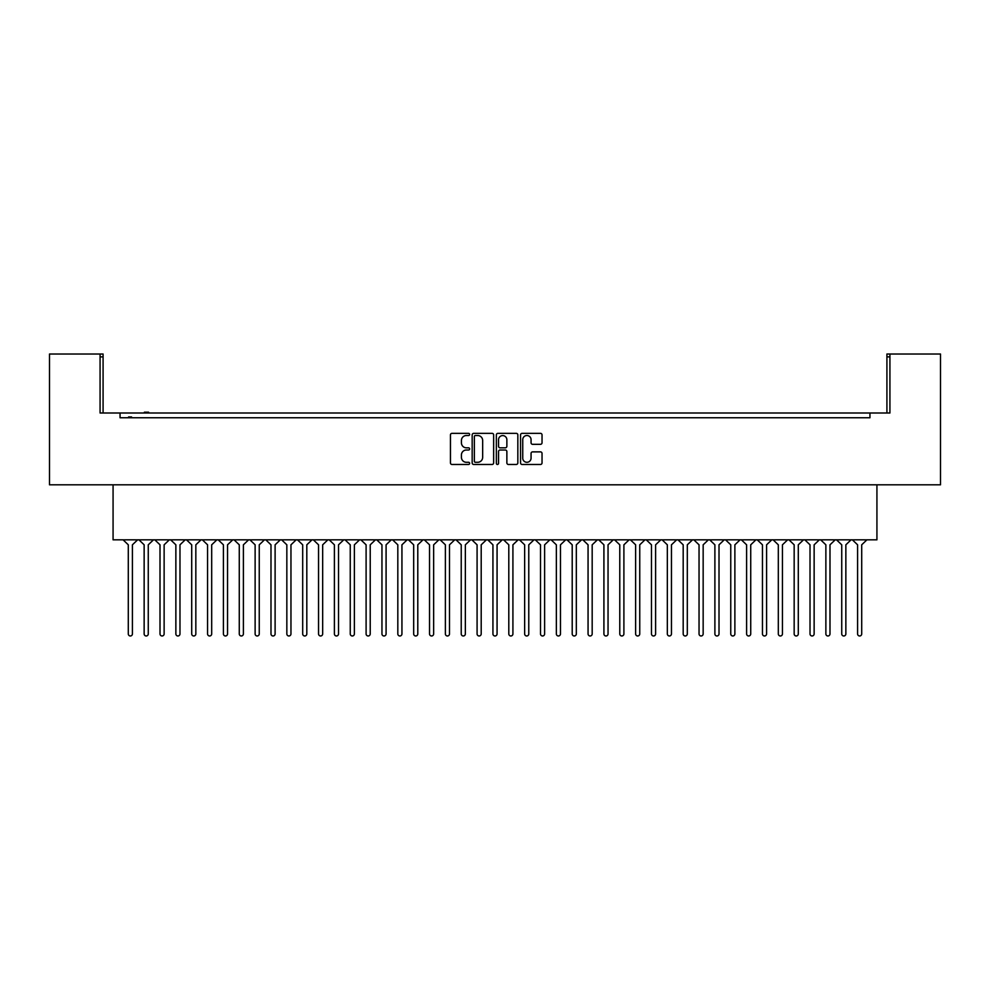 <?xml version="1.0" encoding="UTF-8"?>
<svg xmlns="http://www.w3.org/2000/svg" width="990" height="990" viewBox="0 0 990 990"><rect width="100%" height="100%" fill="white"/><g stroke="black" fill="none" stroke-linecap="round" stroke-linejoin="round"><path stroke-width="1.49" d="M469.631 434.437A1.089 1.089 0 0 0 468.542 433.348L452.009 433.348A1.559 1.559 0 0 0 450.45 434.907L450.45 462.912A1.559 1.559 0 0 0 452.009 464.471L468.542 464.471A1.089 1.089 0 0 0 469.631 463.382A1.089 1.089 0 0 0 468.542 462.293L466.401 462.293A4.975 4.975 0 0 1 461.427 457.318L461.427 454.979A4.975 4.975 0 0 1 466.401 450.005L468.542 450.005A1.089 1.089 0 0 0 469.631 448.916A1.089 1.089 0 0 0 468.542 447.827L466.401 447.827A4.975 4.975 0 0 1 461.427 442.839L461.427 440.513A4.975 4.975 0 0 1 466.401 435.526L468.542 435.526A1.089 1.089 0 0 0 469.631 434.437M493.639 434.907A1.559 1.559 0 0 0 492.079 433.348L473.715 433.348A1.559 1.559 0 0 0 472.168 434.907L472.168 462.912A1.559 1.559 0 0 0 473.715 464.471L492.079 464.471A1.559 1.559 0 0 0 493.639 462.912L493.639 434.907M889.923 356.883L886.916 356.883L886.916 354.024L889.923 354.024L889.923 413.003L100.077 413.003L100.077 354.024L103.084 354.024L103.084 356.883L100.077 356.883M120.05 413.003L120.05 417.755L869.95 417.755L869.95 413.003M889.923 354.024L940.5 354.024L940.5 484.815L49.5 484.815L49.5 354.024L100.077 354.024M540.478 444.324A1.559 1.559 0 0 0 542.037 442.765L542.037 434.907A1.559 1.559 0 0 0 540.478 433.348L522.114 433.348A1.559 1.559 0 0 0 520.554 434.907L520.554 462.912A1.559 1.559 0 0 0 522.114 464.471L540.478 464.471A1.559 1.559 0 0 0 542.037 462.912L542.037 453.42A1.559 1.559 0 0 0 540.478 451.873L532.62 451.873A1.559 1.559 0 0 0 531.061 453.42L531.061 458.135A4.158 4.158 0 0 1 526.903 462.293A4.158 4.158 0 0 1 522.745 458.135L522.745 439.696A4.158 4.158 0 0 1 526.903 435.526A4.158 4.158 0 0 1 531.061 439.696L531.061 442.765A1.559 1.559 0 0 0 532.62 444.324L540.478 444.324M497.921 433.348L516.285 433.348A1.559 1.559 0 0 1 517.832 434.907L517.832 462.912A1.559 1.559 0 0 1 516.285 464.471L508.427 464.471A1.559 1.559 0 0 1 506.868 462.912L506.868 451.551A1.559 1.559 0 0 0 505.308 450.005L500.099 450.005A1.559 1.559 0 0 0 498.539 451.551L498.539 463.382A1.089 1.089 0 0 1 497.45 464.471A1.089 1.089 0 0 1 496.361 463.382L496.361 434.907A1.559 1.559 0 0 1 497.921 433.348M886.916 356.883L886.916 413.003M120.05 417.755L124.889 417.755M103.084 413.003L103.084 356.883M876.93 484.815L876.93 539.835L113.07 539.835L113.07 484.815M865.112 417.755L869.95 417.755M506.868 439.77A4.158 4.158 0 0 0 502.697 435.6A4.158 4.158 0 0 0 498.539 439.77L498.539 446.267A1.559 1.559 0 0 0 500.099 447.827L505.308 447.827A1.559 1.559 0 0 0 506.868 446.267L506.868 439.77M475.435 435.526A1.089 1.089 0 0 0 474.346 436.615L474.346 461.204A1.089 1.089 0 0 0 475.435 462.293L477.687 462.293A4.975 4.975 0 0 0 482.662 457.318L482.662 440.513A4.975 4.975 0 0 0 477.687 435.526L475.435 435.526M131.546 417.755L131.546 416.963L130.989 417.755M130.989 416.963L130.433 417.755M130.433 416.963L128.564 416.963L128.564 417.755M129.009 416.963L129.009 417.755M148.611 413.003L148.611 412.211L144.354 412.211L144.354 413.003M145.023 412.211L145.023 413.003M148.079 412.211L148.079 413.003M137.622 539.835L132.412 544.809L132.412 633.909A2.067 2.067 0 0 1 130.358 635.976A2.067 2.067 0 0 1 128.292 633.909L128.292 544.809L123.094 539.835M138.947 539.835L144.144 544.809L144.144 633.909A2.067 2.067 0 0 0 146.211 635.976A2.067 2.067 0 0 0 148.265 633.909L148.265 544.809L153.475 539.835M169.327 539.835L164.13 544.809L164.13 633.909A2.067 2.067 0 0 1 162.063 635.976A2.067 2.067 0 0 1 160.009 633.909L160.009 544.809L154.799 539.835M170.651 539.835L175.861 544.809L175.861 633.909A2.067 2.067 0 0 0 177.915 635.976A2.067 2.067 0 0 0 179.982 633.909L179.982 544.809L185.179 539.835M201.032 539.835L195.834 544.809L195.834 633.909A2.067 2.067 0 0 1 193.768 635.976A2.067 2.067 0 0 1 191.713 633.909L191.713 544.809L186.504 539.835M202.368 539.835L207.566 544.809L207.566 633.909A2.067 2.067 0 0 0 209.633 635.976A2.067 2.067 0 0 0 211.687 633.909L211.687 544.809L216.884 539.835M232.749 539.835L227.539 544.809L227.539 633.909A2.067 2.067 0 0 1 225.485 635.976A2.067 2.067 0 0 1 223.418 633.909L223.418 544.809L218.221 539.835M234.073 539.835L239.271 544.809L239.271 633.909A2.067 2.067 0 0 0 241.337 635.976A2.067 2.067 0 0 0 243.392 633.909L243.392 544.809L248.601 539.835M264.454 539.835L259.244 544.809L259.244 633.909A2.067 2.067 0 0 1 257.19 635.976A2.067 2.067 0 0 1 255.123 633.909L255.123 544.809L249.926 539.835M265.778 539.835L270.988 544.809L270.988 633.909A2.067 2.067 0 0 0 273.042 635.976A2.067 2.067 0 0 0 275.109 633.909L275.109 544.809L280.306 539.835M296.159 539.835L290.961 544.809L290.961 633.909A2.067 2.067 0 0 1 288.894 635.976A2.067 2.067 0 0 1 286.84 633.909L286.84 544.809L281.63 539.835M297.483 539.835L302.692 544.809L302.692 633.909A2.067 2.067 0 0 0 304.747 635.976A2.067 2.067 0 0 0 306.813 633.909L306.813 544.809L312.011 539.835M327.863 539.835L322.666 544.809L322.666 633.909A2.067 2.067 0 0 1 320.599 635.976A2.067 2.067 0 0 1 318.545 633.909L318.545 544.809L313.335 539.835M329.2 539.835L334.397 544.809L334.397 633.909A2.067 2.067 0 0 0 336.464 635.976A2.067 2.067 0 0 0 338.518 633.909L338.518 544.809L343.728 539.835M359.58 539.835L354.371 544.809L354.371 633.909A2.067 2.067 0 0 1 352.316 635.976A2.067 2.067 0 0 1 350.25 633.909L350.25 544.809L345.052 539.835M360.904 539.835L366.102 544.809L366.102 633.909A2.067 2.067 0 0 0 368.169 635.976A2.067 2.067 0 0 0 370.223 633.909L370.223 544.809L375.433 539.835M391.285 539.835L386.088 544.809L386.088 633.909A2.067 2.067 0 0 1 384.021 635.976A2.067 2.067 0 0 1 381.954 633.909L381.954 544.809L376.757 539.835M392.609 539.835L397.819 544.809L397.819 633.909A2.067 2.067 0 0 0 399.873 635.976A2.067 2.067 0 0 0 401.94 633.909L401.94 544.809L407.137 539.835M422.99 539.835L417.792 544.809L417.792 633.909A2.067 2.067 0 0 1 415.726 635.976A2.067 2.067 0 0 1 413.671 633.909L413.671 544.809L408.462 539.835M424.314 539.835L429.524 544.809L429.524 633.909A2.067 2.067 0 0 0 431.578 635.976A2.067 2.067 0 0 0 433.645 633.909L433.645 544.809L438.842 539.835M454.707 539.835L449.497 544.809L449.497 633.909A2.067 2.067 0 0 1 447.443 635.976A2.067 2.067 0 0 1 445.376 633.909L445.376 544.809L440.179 539.835M456.031 539.835L461.229 544.809L461.229 633.909A2.067 2.067 0 0 0 463.295 635.976A2.067 2.067 0 0 0 465.35 633.909L465.35 544.809L470.559 539.835M486.412 539.835L481.202 544.809L481.202 633.909A2.067 2.067 0 0 1 479.148 635.976A2.067 2.067 0 0 1 477.081 633.909L477.081 544.809L471.884 539.835M487.736 539.835L492.933 544.809L492.933 633.909A2.067 2.067 0 0 0 495 635.976A2.067 2.067 0 0 0 497.067 633.909L497.067 544.809L502.264 539.835M518.116 539.835L512.919 544.809L512.919 633.909A2.067 2.067 0 0 1 510.852 635.976A2.067 2.067 0 0 1 508.798 633.909L508.798 544.809L503.588 539.835M519.441 539.835L524.65 544.809L524.65 633.909A2.067 2.067 0 0 0 526.705 635.976A2.067 2.067 0 0 0 528.771 633.909L528.771 544.809L533.969 539.835M549.821 539.835L544.624 544.809L544.624 633.909A2.067 2.067 0 0 1 542.557 635.976A2.067 2.067 0 0 1 540.503 633.909L540.503 544.809L535.293 539.835M551.158 539.835L556.355 544.809L556.355 633.909A2.067 2.067 0 0 0 558.422 635.976A2.067 2.067 0 0 0 560.476 633.909L560.476 544.809L565.686 539.835M581.538 539.835L576.329 544.809L576.329 633.909A2.067 2.067 0 0 1 574.274 635.976A2.067 2.067 0 0 1 572.208 633.909L572.208 544.809L567.01 539.835M582.863 539.835L588.06 544.809L588.06 633.909A2.067 2.067 0 0 0 590.127 635.976A2.067 2.067 0 0 0 592.181 633.909L592.181 544.809L597.391 539.835M613.243 539.835L608.046 544.809L608.046 633.909A2.067 2.067 0 0 1 605.979 635.976A2.067 2.067 0 0 1 603.912 633.909L603.912 544.809L598.715 539.835M614.567 539.835L619.777 544.809L619.777 633.909A2.067 2.067 0 0 0 621.831 635.976A2.067 2.067 0 0 0 623.898 633.909L623.898 544.809L629.096 539.835M644.948 539.835L639.75 544.809L639.75 633.909A2.067 2.067 0 0 1 637.684 635.976A2.067 2.067 0 0 1 635.63 633.909L635.63 544.809L630.42 539.835M646.272 539.835L651.482 544.809L651.482 633.909A2.067 2.067 0 0 0 653.536 635.976A2.067 2.067 0 0 0 655.603 633.909L655.603 544.809L660.8 539.835M676.665 539.835L671.455 544.809L671.455 633.909A2.067 2.067 0 0 1 669.401 635.976A2.067 2.067 0 0 1 667.334 633.909L667.334 544.809L662.137 539.835M677.989 539.835L683.187 544.809L683.187 633.909A2.067 2.067 0 0 0 685.253 635.976A2.067 2.067 0 0 0 687.308 633.909L687.308 544.809L692.517 539.835M708.37 539.835L703.16 544.809L703.16 633.909A2.067 2.067 0 0 1 701.106 635.976A2.067 2.067 0 0 1 699.039 633.909L699.039 544.809L693.841 539.835M709.694 539.835L714.891 544.809L714.891 633.909A2.067 2.067 0 0 0 716.958 635.976A2.067 2.067 0 0 0 719.012 633.909L719.012 544.809L724.222 539.835M740.074 539.835L734.877 544.809L734.877 633.909A2.067 2.067 0 0 1 732.81 635.976A2.067 2.067 0 0 1 730.756 633.909L730.756 544.809L725.546 539.835M741.399 539.835L746.609 544.809L746.609 633.909A2.067 2.067 0 0 0 748.663 635.976A2.067 2.067 0 0 0 750.729 633.909L750.729 544.809L755.927 539.835M771.779 539.835L766.582 544.809L766.582 633.909A2.067 2.067 0 0 1 764.515 635.976A2.067 2.067 0 0 1 762.461 633.909L762.461 544.809L757.251 539.835M773.116 539.835L778.313 544.809L778.313 633.909A2.067 2.067 0 0 0 780.368 635.976A2.067 2.067 0 0 0 782.434 633.909L782.434 544.809L787.632 539.835M803.496 539.835L798.287 544.809L798.287 633.909A2.067 2.067 0 0 1 796.232 635.976A2.067 2.067 0 0 1 794.166 633.909L794.166 544.809L788.968 539.835M804.821 539.835L810.018 544.809L810.018 633.909A2.067 2.067 0 0 0 812.085 635.976A2.067 2.067 0 0 0 814.139 633.909L814.139 544.809L819.349 539.835M835.201 539.835L829.991 544.809L829.991 633.909A2.067 2.067 0 0 1 827.937 635.976A2.067 2.067 0 0 1 825.87 633.909L825.87 544.809L820.673 539.835M836.525 539.835L841.735 544.809L841.735 633.909A2.067 2.067 0 0 0 843.789 635.976A2.067 2.067 0 0 0 845.856 633.909L845.856 544.809L851.054 539.835M866.906 539.835L861.708 544.809L861.708 633.909A2.067 2.067 0 0 1 859.642 635.976A2.067 2.067 0 0 1 857.587 633.909L857.587 544.809L852.378 539.835"/></g></svg>

